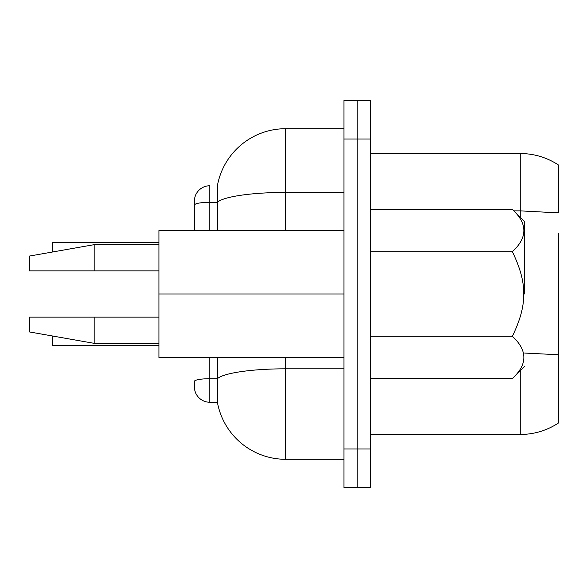 <?xml version="1.0" encoding="UTF-8"?>
<svg xmlns="http://www.w3.org/2000/svg" width="588" height="588" viewBox="0 0 588 588"><rect width="100%" height="100%" fill="white"/><g stroke="black" fill="none" stroke-linecap="round" stroke-linejoin="round"><path stroke-width="0.88" d="M524.68 294L524.68 222.374L524.68 294M524.68 366.236L512.339 378.576C527.701 364.472 527.701 350.375 512.339 336.285C520.248 320.173 524.018 306.076 523.673 294C524.026 281.946 520.248 267.849 512.339 251.715C527.701 237.611 527.701 223.514 512.339 209.424L370.484 209.424M512.339 251.715L370.484 251.715M512.339 336.285L370.484 336.285M512.339 378.576L370.484 378.576M343.958 294L158.922 294L158.922 230.569L343.958 230.569M158.922 294L158.922 357.43L343.958 357.43M94.161 343.341L29.4 331.926L29.4 317.13L158.922 317.13L94.161 317.13L94.161 343.341L158.922 343.341M158.922 270.87L29.4 270.87L29.4 256.074L94.161 244.659L94.161 270.87M217.391 402.243A69.391 69.391 0 0 0 285.672 459.301L285.672 368.816A69.391 12.047 0 0 0 217.391 378.716L217.391 402.243L209.806 402.243A15.42 15.42 0 0 1 194.393 386.823L194.393 381.399A15.42 2.675 180 0 1 209.806 378.716L217.391 378.716L217.391 357.43M194.393 230.569L194.393 201.177A15.42 15.42 0 0 1 209.806 185.757L209.806 202.316C200.442 202.478 195.304 203.367 194.393 204.999L194.393 230.569M370.484 448.967L357.217 448.967L357.217 487.518L370.484 487.518L370.484 100.482L357.217 100.482L357.217 487.518L343.958 487.518L343.958 100.482L357.217 100.482L357.217 448.967L343.958 448.967M217.391 230.569L217.391 185.757A69.391 69.391 0 0 1 285.672 128.698L343.958 128.698M285.672 459.301L343.958 459.301M52.53 336.005L52.53 345.501L158.922 345.501M158.922 242.499L52.53 242.499L52.53 251.995M558.6 233.245L558.6 422.904A69.391 69.391 0 0 1 520.248 434.473L370.484 434.473M524.68 353.057L558.6 354.755M558.6 320.827L558.6 267.173M370.484 153.527L520.248 153.527A69.391 69.391 0 0 1 558.6 165.096A69.391 69.391 0 0 0 520.248 153.527A69.391 69.391 0 0 1 558.6 165.096L558.6 212.878L520.248 210.864L520.248 217.332M209.806 357.43L209.806 402.243A15.42 15.42 0 0 1 194.393 386.823M285.672 230.569L285.672 192.416A69.391 12.047 0 0 0 217.391 202.316L209.806 202.316L209.806 230.569M370.484 139.033L343.958 139.033M343.958 368.816L285.672 368.816L285.672 357.43M285.672 128.698L285.672 192.416L343.958 192.416M558.6 422.904A69.391 69.391 0 0 1 520.248 434.473L520.248 370.668M520.248 153.527L520.248 210.864L513.78 210.864M524.68 221.764L512.339 209.424M94.161 244.659L158.922 244.659"/></g></svg>
